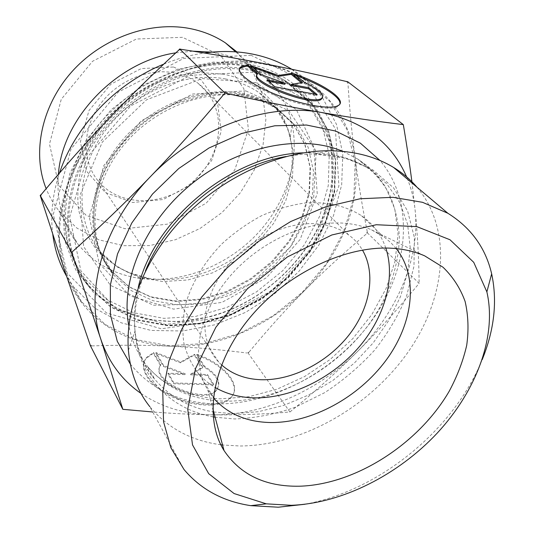 <?xml version="1.0" encoding="UTF-8"?>
<svg xmlns="http://www.w3.org/2000/svg" width="534" height="534" viewBox="0 0 534 534"><rect width="100%" height="100%" fill="white"/><g stroke="black" fill="none" stroke-linecap="round" stroke-linejoin="round"><path stroke-width="0.4" stroke-dasharray="2.67 2" d="M294.101 73.839L293.76 74.827L304.066 83.377C316.028 88.964 322.196 93.684 322.569 97.542M239.432 69.22C236.215 74.7 253.216 87.082 278.307 96.694C303.345 106.353 330.085 110.712 337.488 106.733L339.924 103.923M296.417 75.761L293.76 74.827M304.42 82.383L304.066 83.377M257.014 74.9L257.121 74.359M257.655 73.505L257.315 74.533M317.163 94.598L316.802 95.619L315.127 94.224M290.856 85.46L302.164 83.424L301.236 82.657M302.511 82.43L302.164 83.424M252.716 67.337L250.206 66.43L260.579 75.568L284.862 84.339M250.533 65.422L250.206 66.43M260.919 74.54L260.579 75.568M268.615 81.301L266.686 80.941L274.509 87.836L316.802 95.619M267.033 79.913L266.686 80.941M274.863 86.788L274.509 87.836M153.325 353.321L146.456 358.147C137.799 367.759 148.606 385.568 171.174 396.388C193.635 407.342 221.39 407.903 230.514 398.224C242.71 386.616 223.933 364.181 196.666 355.203L204.368 367.212C217.398 375.536 221.376 383.305 216.31 390.534C203.761 405.967 148.612 381.042 160.507 365.563L153.325 353.321L153.592 352.513L160.774 364.749C148.886 380.208 204.055 405.132 216.604 389.727C221.67 382.504 217.685 374.734 204.649 366.417L196.939 354.416C224.213 363.4 243.003 385.822 230.808 397.416C221.69 407.075 193.929 406.501 171.461 395.554C148.879 384.734 138.066 366.931 146.716 357.333L153.592 352.513M196.666 355.203L196.939 354.416M160.507 365.563L160.774 364.749M204.368 367.212L204.649 366.417M173.951 382.931L168.203 373.206L185.231 373.787L163.711 365.596L156.048 352.62L180.746 362.005L194.576 354.316L202.733 367.065L190.858 373.98L207.512 374.548L213.62 384.1L173.951 382.931L173.663 383.759L213.326 384.907L207.225 375.349L190.578 374.788L202.453 367.866L194.309 355.103L180.472 362.806L155.781 353.428L163.437 366.411L184.951 374.601L167.93 374.027L173.663 383.759M167.93 374.027L168.203 373.206M184.951 374.601L185.231 373.787M163.437 366.411L163.711 365.596M155.781 353.428L156.048 352.62M180.472 362.806L180.746 362.005M194.309 355.103L194.576 354.316M202.453 367.866L202.733 367.065M190.578 374.788L190.858 373.98M207.225 375.349L207.512 374.548M213.326 384.907L213.62 384.1M248.557 66.657C196.605 56.197 130.57 83.791 94.364 133.367C57.972 182.875 56.744 244.852 85.901 281.772C113.395 317.49 163.938 329.351 210.877 316.195C265.678 301.55 314.025 254.418 327.956 200.971C340.538 155.26 326.014 106.293 286.358 81.415C275.184 74.346 262.588 69.427 248.557 66.657M248.37 64.02C314.139 76.262 345.939 140.669 328.704 200.15C314.593 254.231 265.712 301.87 210.276 316.695L178.55 321.835L147.477 319.766L118.788 310.254L94.304 293.46L75.788 269.977L64.834 240.947L62.658 208.066L69.881 173.523L86.368 139.881L111.105 109.79L142.258 85.66L177.375 69.387L213.667 62.084L248.37 64.02M251.22 55.349L183.769 58.393L118.234 92.108L71.062 148.899L53.313 214.348L67.05 272.874L106.406 312.911L161.361 328.817L221.116 320.066L275.911 289.575L317.443 242.536L338.91 185.966L335.385 128.767L305.061 81.562L251.22 55.349M291.798 69.266C304.133 76.929 314.359 86.388 322.483 97.655M322.543 97.742L336.46 124.322L342.801 153.925L341.667 184.918L333.47 215.769L318.858 245.099L298.66 271.686L273.822 294.448L245.406 312.43L214.608 324.839L182.701 331L151.102 330.426L121.331 322.843L94.992 308.252L73.692 287.018L66.55 276.158M52.773 234.479C50.263 214.688 52.512 194.196 59.514 173.009M163.724 64.16C177.195 58.66 190.778 54.942 204.462 53.006M264.537 64.254C279.088 67.157 292.225 72.183 303.933 79.312L329.925 101.46L347.167 129.936L355.137 162.51L353.915 196.959L344.083 231.242L326.528 263.522L302.411 292.191L273.048 315.848L239.92 333.289L204.689 343.509L169.158 345.738L135.329 339.464L105.332 324.585L81.335 301.476C68.592 283.501 60.923 261.613 59.381 237.296C59.488 220.749 62.051 203.908 67.077 186.78C73.505 169.739 82.216 153.345 93.203 137.585C105.372 122.466 119.229 108.869 134.768 96.801C151.042 85.827 168.103 77.016 185.952 70.368C212.919 62.064 239.886 60.082 264.537 64.254M211.678 52.158L218.106 53.226C231.229 55.87 243.003 60.616 253.423 67.458C273.909 81.515 286.791 100.399 292.058 124.095C300.335 162.957 284.468 206.992 253.496 237.683C222.384 268.268 177.495 284.428 137.371 277.994C112.914 273.862 93.029 262.488 77.71 243.884C62.712 224.734 56.264 201.552 58.366 174.338M175.819 52.853L193.001 51.177M236.949 51.945L252.722 71.416L262.448 94.344L265.872 119.302L263.062 144.868L254.398 169.712L240.46 192.62L222.031 212.519L200.03 228.472L175.499 239.699L149.613 245.58L123.641 245.693L98.937 239.833L76.889 228.071L58.894 210.817C53.654 204.142 49.408 196.759 46.158 188.662M182.508 37.313L136.357 39.022L92.522 61.297L61.243 99.317L49.482 144.127L58.914 185.598L86.208 215.416L124.876 228.719L167.282 224.167L206.044 203.321L234.753 169.919L248.383 129.435L243.851 88.744L220.782 55.576L182.508 37.313M173.57 67.017L200.731 79.392L217.498 102.541L221.176 131.444L211.678 160.534L191.099 184.617L163.17 199.522L132.772 202.499L105.412 192.607L86.515 171.14L80.387 141.844L88.951 110.591L110.825 84.192L141.29 68.566L173.57 67.017M248.03 352.947L249.071 352.08L246.908 352.994L248.03 352.947L289.935 411.974C264.237 414.224 238.398 415.165 212.412 414.818L212.332 414.818C193.915 414.571 174.044 413.616 152.704 411.968M367.319 232.817L367.265 231.776L366.424 233.905L367.319 232.817L419.123 283.367C397.964 309.019 377.318 331.834 357.193 351.813C337.081 371.844 314.659 391.903 289.935 411.974M346.519 81.522L347.954 83.124L347.687 81.695M178.59 50.289L181.253 49.362M40.704 196.892L41.378 194.349M90.42 345.732L91.868 345.905L90.106 344.724M367.265 231.776C362.165 205.677 358.107 181.166 355.09 158.264C361.164 203.935 340.779 254.264 304.76 290.342C268.909 326.628 217.859 348.515 170.266 346.192C122.807 344.296 79.987 316.762 64.854 271.105C49.035 226.076 64.634 164.399 107.347 120.13C149.32 75.294 214.114 53.14 264.617 63.74M249.071 352.08C268.128 329.091 286.691 308.512 304.76 290.342C322.77 272.146 343.329 253.336 366.424 233.905M264.697 63.76C315.748 73.579 349.57 112.727 355.09 158.264C352.06 135.496 349.677 110.451 347.954 83.124M91.868 345.905C120.377 344.924 146.51 345.024 170.266 346.192C194.156 347.327 219.701 349.59 246.908 352.994M411.901 181.747L415.232 211.177C417.621 235.828 418.916 259.891 419.123 283.367M173.85 72.804C146.89 67.731 114.616 82.203 98.056 107.321C81.408 132.405 82.703 164.045 99.651 182.728C123.014 208.881 169.739 205.51 196.953 177.875C224.687 150.721 226.656 105.004 198.207 83.397C191.192 78.071 183.075 74.54 173.85 72.804M221.53 364.876L218.753 362.139C199.262 341.74 199.916 303.973 222.751 272.173C245.453 240.34 287.065 220.088 319.799 224.113C331.007 225.488 340.632 229.099 348.682 234.947C354.342 239.105 358.921 244.131 362.426 250.019M212.412 414.818C263.209 415.572 317.99 390.961 357.193 351.813C396.555 312.871 419.978 259.431 415.232 211.177C414.064 199.149 411.193 187.714 406.614 176.881M140.983 393.411C161.662 407.302 185.445 414.437 212.332 414.818M396.275 248.617L390.988 242.81L384.941 237.643L371.571 229.84C364.488 226.703 356.725 224.627 348.288 223.606C309.32 218.766 259.123 241.041 228.405 278.127C197.6 315.193 190.371 361.231 207.786 389.907L213.333 397.737M385.795 248.063C381.276 234.78 373.199 224.013 361.565 215.756C346.072 205.91 327.349 201.638 305.381 202.953C290.69 205.023 275.998 209.321 261.293 215.863C246.902 223.599 233.612 233.084 221.416 244.318C204.035 262.541 192.14 282.326 185.732 303.672C182.741 317.523 182.127 330.72 183.896 343.255C186.973 355.157 192.113 365.636 199.309 374.694L206.585 381.616L214.895 387.364M416.947 187.167C453.393 230.341 445.77 299.307 407.115 353.441C368.3 407.682 301.556 445.563 240.066 446.003L222.538 444.976M220.829 444.762C191.339 440.817 167.676 428.134 149.847 406.714L184.063 469.586M304.834 504.27C379.093 490.826 454.034 429.743 482.162 359.716M253.83 96.327C211.638 81.982 153.044 101.58 119.87 143.252C86.475 184.804 84.472 239.472 110.965 270.758L128.774 286.598L150.661 296.757L175.199 300.922L200.931 299.08L226.463 291.524L250.459 278.768L271.733 261.526L289.181 240.667L301.87 217.245L309.019 192.434L310.06 167.542L304.694 143.993L292.939 123.267L275.23 106.8L265.038 100.879L253.83 96.327M257.101 99.371C214.748 85.019 155.828 104.777 122.433 146.683C88.811 188.462 86.742 243.364 113.321 274.716L131.19 290.576L153.165 300.735L177.802 304.867L203.648 302.972L229.293 295.349L253.416 282.506L274.796 265.171L292.352 244.218L305.134 220.696L312.357 195.778L313.451 170.793L308.105 147.17L296.343 126.371L278.588 109.857L268.355 103.93L257.101 99.371M256.066 82.697L202.246 78.571L146.55 99.785L102.314 142.091L79.987 195.23L83.611 246.588L110.485 285.403L153.378 305.214L203.334 304L251.594 283.247L290.429 246.868L313.491 200.637L316.141 151.956L296.363 109.597L256.066 82.697M262.134 69.553C239.799 62.558 215.663 61.697 189.73 66.97C172.709 71.663 156.248 78.618 140.349 87.823C125.076 98.196 111.339 110.251 99.13 123.981C82.056 145.869 70.982 169.178 65.922 193.902C63.806 210.022 64.1 225.502 66.803 240.36C70.815 254.611 76.876 267.514 84.993 279.068L106.646 299.494L133.547 312.717L163.791 318.344L195.524 316.442L226.983 307.39L256.527 291.864L282.686 270.751L304.113 245.133L319.639 216.27L328.263 185.618L329.238 154.813L322.115 125.677L306.87 100.118L284.021 80.067L273.508 74.239L262.134 69.553M239.472 69.013C187.387 64.394 125.924 95.299 93.49 144.053C60.923 192.794 61.236 251.22 89.145 286.611L110.945 307.097L138.039 320.307L168.517 325.867L200.51 323.838L232.237 314.626L262.047 298.913L288.467 277.587L310.134 251.748L325.873 222.651L334.671 191.773L335.766 160.761L328.69 131.431L313.418 105.712L290.456 85.553L279.869 79.7L268.415 75.007C259.337 71.876 249.718 69.881 239.552 69.02M240.554 67.945L251.854 69.567C265.939 72.33 278.588 77.256 289.795 84.345L312.851 104.557L328.19 130.349L335.305 159.759L334.231 190.865L325.42 221.824L309.66 250.993L287.939 276.899L261.466 298.272L231.576 314.019L199.776 323.237L167.703 325.246L137.138 319.646L109.977 306.376L88.117 285.803C60.055 250.172 59.875 191.292 92.863 142.364C125.71 93.417 187.728 62.725 239.953 67.885M257.562 73.425L252.041 72.23L190.545 75.301L130.737 105.886L87.155 157.29L69.774 216.871L80.868 270.818L115.691 308.512L165.48 324.445L220.482 317.75L271.626 290.843L311.122 248.35L332.575 196.672L331.38 143.9L305.762 99.598L258.369 73.619M245.867 90.907L288.954 110.798L313.812 147.845L317.236 193.608L300.188 239.419L266.513 277.7L221.944 302.384L173.637 309.133L129.829 295.809L99.184 263.355L89.238 216.764L103.943 165.3L141.236 120.797L192.654 94.031L245.867 90.907M241.562 94.304C198.721 86.361 145.074 109.804 116.192 150.568C87.149 191.285 86.995 241.875 112 271.506L129.742 287.265L151.556 297.378L176.013 301.503L201.658 299.654L227.104 292.111L251.027 279.389L272.233 262.194L289.635 241.408L302.291 218.059L309.426 193.335L310.481 168.53L305.148 145.068L293.46 124.415L275.831 108.002C265.865 101.233 254.438 96.667 241.562 94.304M225.321 78.939C237.917 81.322 249.118 85.861 258.923 92.549L276.298 108.729L287.926 129.041L293.36 152.077L292.559 176.4L285.79 200.624L273.595 223.459L256.727 243.744L236.101 260.465L212.772 272.774L187.921 279.97L162.843 281.558L138.907 277.286L117.527 267.167L100.098 251.547C75.514 222.251 75.394 172.716 103.436 133.113C131.324 93.463 183.422 70.909 225.321 78.939M222.952 74.126L199.229 72.517C182.695 74.066 166.361 78.385 150.228 85.487C134.628 94.084 120.631 104.831 108.235 117.734C97.108 131.564 88.571 146.363 82.623 162.122C78.338 178.029 76.929 193.548 78.411 208.681C81.502 223.212 87.095 236.235 95.199 247.763C104.524 258.169 115.538 266.413 128.247 272.494L148.712 278.314C185.211 284.215 226.396 269.39 254.952 241.328C283.38 213.173 297.872 172.869 290.256 137.652C283.541 106.173 258.109 80.547 222.952 74.126M130.323 364.088C151.563 389.787 180.218 403.057 216.29 403.891C274.396 404.739 337.281 369.742 373.259 318.571C409.111 267.507 415.038 201.979 380.048 160.527M285.917 156.542L300.148 154.546L314.039 153.932L345.732 158.117L372.692 169.799L393.585 187.875L407.596 210.977L414.377 237.59L413.983 266.199L406.801 295.355C398.898 314.639 388.185 332.889 374.648 350.104C359.769 366.397 343.068 380.608 324.545 392.73L295.355 407.202C275.077 414.297 254.858 418.209 234.706 418.956L215.102 417.221M213.159 416.874C170.887 409.404 138.239 377.211 134.962 331.207C133.54 311.983 137.018 291.944 145.395 271.085M213.693 411.961L232.744 413.683L258.202 411.747L283.894 405.353L308.992 394.82L332.722 380.555L354.376 363.027L373.286 342.775L388.839 320.4L400.487 296.584L407.736 272.046L410.199 247.609L407.589 224.133L399.759 202.54L386.763 183.776L368.861 168.751C350.765 157.276 328.964 151.97 303.466 152.844M138.233 287.526C129.855 324.645 135.369 355.23 154.773 379.28C169.605 396.715 188.956 407.562 212.839 411.814M342.875 151.369L357.974 159.199C370.736 168.464 380.989 179.658 388.739 192.767C394.96 206.698 398.498 221.59 399.365 237.443C398.644 261.9 391.749 285.917 378.673 309.5C347.053 363.394 283.187 402.129 224.727 401.141C192.574 400.34 166.842 388.805 147.524 366.544C138.166 355.103 131.938 341.533 128.841 325.833M337.868 105.705L337.488 106.733M230.514 398.224L230.808 397.416M146.456 358.147L146.716 357.333M216.31 390.534L216.604 389.727M327.956 200.971L328.704 200.15M210.877 316.195L210.276 316.695M85.901 281.772L88.117 285.803L110.057 306.509L137.305 319.879L167.923 325.526L200.023 323.544L231.829 314.346L261.713 298.619L288.18 277.266L309.874 251.367L325.627 222.204L334.411 191.232L335.472 160.1L328.33 130.603L312.937 104.691L286.358 81.415M73.692 287.018L81.335 301.476M291.711 69.253L303.933 79.312M137.371 277.994L148.712 278.314C130.089 274.89 114.75 266.927 102.688 254.438L100.098 251.547L112 271.506C91.047 246.882 86.975 206.091 106.199 168.217C117.934 146.329 134.588 128.24 156.162 113.929L174.685 104.03L209.255 94.178L242.429 94.738C255.052 97.075 266.186 101.5 275.831 108.002L258.923 92.549L262.187 94.845C276.372 105.625 285.73 119.89 290.256 137.652L292.058 124.095M58.894 210.817L77.71 243.884M235.627 51.845L253.423 67.458M348.682 234.947L198.207 83.397M218.753 362.139L99.651 182.728M207.786 389.907L212.779 408.53M371.571 229.84L424.717 255.879M199.309 374.694L213.4 397.102M361.565 215.756L382.758 236.075M128.407 350.384L134.962 331.207C137.265 350.838 143.866 366.858 154.773 379.28L147.524 366.544C154.259 374.414 162.283 380.942 171.588 386.122C185.799 393.878 202.099 398.11 220.502 398.805L248.47 396.789L276.899 389.246L304.513 376.603L330.206 359.435L352.967 338.449L371.898 314.446L386.175 288.34L395.087 261.199L398.064 234.246L394.773 208.881L385.341 186.566L376.11 174.197L367.646 166.127L357.974 159.199L368.861 168.751C354.196 159.526 335.919 154.586 314.039 153.932L330.326 150.748M110.965 270.758L113.321 274.716M275.23 106.8L278.588 109.857M84.993 279.068L89.145 286.611M284.021 80.067L290.456 85.553"/><path stroke-width="0.8" d="M247.909 64.914L257.655 73.505C247.649 80.601 310.955 105.605 321.375 98.523C325.373 95.072 319.719 89.692 304.42 82.383L294.101 73.839C324.452 84.065 348.522 100.846 337.868 105.705C330.079 109.944 300.408 104.631 274.463 93.957C248.43 83.344 233.872 70.695 241.441 66.543L247.909 64.914L247.582 65.922L241.108 67.564L239.432 69.22M339.924 103.923C341.433 97.375 320.981 84.479 296.417 75.761M322.569 97.542L321.001 99.551C310.955 106.506 249.231 82.61 257.014 74.9M257.121 74.359L247.582 65.922M315.127 94.224L308.585 88.771L290.856 85.46L291.21 84.445L308.939 87.763L317.163 94.598L274.863 86.788L267.033 79.913L285.209 83.317L260.919 74.54L250.533 65.422L278.347 75.461L291.591 73.358L302.511 82.43L291.21 84.445M308.939 87.763L308.585 88.771M301.236 82.657L291.25 74.339L278.007 76.469L252.716 67.337M291.591 73.358L291.25 74.339M278.347 75.461L278.007 76.469M285.209 83.317L284.862 84.339L268.615 81.301M204.462 53.006C221.303 50.697 237.376 51.07 252.682 54.121C267.02 57.045 279.976 62.044 291.551 69.12L291.798 69.266M66.55 276.158C59.394 263.669 54.802 249.778 52.773 234.479M59.514 173.009C74.753 126.625 115.691 83.498 163.724 64.16M58.366 174.338C62.264 118.415 116.699 61.417 175.819 52.853M193.001 51.177L211.678 52.158M46.158 188.662C31.853 153.211 41.305 105.852 72.057 71.556C102.788 37.267 151.376 20.446 191.292 28.829C203.901 31.486 215.255 36.152 225.361 42.833L236.949 51.945M403.317 124.609L347.687 81.695L346.519 81.522C317.396 74.653 290.122 68.732 264.697 63.76L264.617 63.74C239.312 58.767 211.524 53.974 181.253 49.362L179.671 48.995L178.59 50.289C152.137 74.707 128.387 97.989 107.347 120.13C86.254 142.258 64.26 167.002 41.378 194.349L40.197 195.431L64.854 271.105L90.42 345.732L122.84 409.324L100.819 339.224L71.676 252.362C100.132 226.877 126.318 201.712 150.221 176.867C174.117 152.077 199.022 124.148 224.921 93.07C261.987 101.253 294.281 107.741 321.795 112.54C349.53 117.4 376.704 121.425 403.317 124.609C406.901 145.902 409.765 164.953 411.901 181.747M152.704 411.968L122.84 409.324M40.197 195.431L71.676 252.362M179.671 48.995L224.921 93.07M362.426 250.019C376.417 273.815 369.995 308.525 348.482 335.626C326.921 362.74 291.938 380.649 261.039 379.734C245.253 379.153 232.083 374.2 221.53 364.876M406.614 176.881C391.883 142.745 363.607 121.298 321.795 112.54C267.854 102.241 196.892 127.586 150.221 176.867C102.735 225.555 84.599 292.045 100.819 339.224C108.662 362.266 122.046 380.321 140.983 393.411M213.333 397.737L215.042 399.712C229.139 414.578 247.769 422.187 270.945 422.534C312.183 422.828 358.574 397.336 385.902 360.457C413.176 323.624 419.01 277.4 396.275 248.617M397.102 248.704C407.182 249.819 416.386 252.208 424.717 255.879L443.04 267.247C453.046 276.966 460.415 288.4 465.134 301.543C468.305 315.38 468.825 329.965 466.709 345.304C463.158 360.797 457.311 376.136 449.167 391.322C418.442 444.128 355.223 484.739 299.2 486.22C265.525 486.761 240.467 474.873 224.026 450.536C203.247 417.521 212.358 362.279 250.613 316.782C288.74 271.259 350.551 243.344 397.102 248.704M214.895 387.364C226.443 393.999 239.546 397.49 254.197 397.85C290.242 398.538 330.399 379.147 357.293 349.029C384.059 318.858 396.121 279.175 385.795 248.063M222.538 444.976L220.829 444.762M149.847 406.714C137.538 391.262 130.396 372.485 128.407 350.384C124.916 307.183 146.296 254.678 186.446 214.568C226.663 174.545 282.526 150.381 330.326 150.748C354.796 151.122 375.903 156.709 393.651 167.502C402.629 173.003 410.399 179.558 416.947 187.167M482.162 359.716C494.337 329.805 497.501 301.183 491.654 273.842C485.666 247.97 471.061 227.771 447.839 213.246L422.527 202.313L392.924 197.306L360.123 198.761L325.526 206.892L290.723 221.537L257.421 242.136L227.27 267.734L201.759 297.064L182.047 328.657L168.938 360.937L162.783 392.41L163.551 421.72L170.867 447.732L184.063 469.586C200.817 489.404 223.038 501.426 250.713 505.651L278.267 507.213L304.834 504.27M291.337 505.304L266.292 503.842L234.086 493.549L208.674 473.651L192.527 444.915L187.721 409.037L195.497 368.64L215.89 327.208L247.489 288.694L287.432 256.921L331.814 234.98L376.296 224.734L416.794 226.616L450.008 239.766L473.738 262.327L486.874 291.898C497.121 336.286 476.281 390.975 437.306 433.014C398.097 474.966 342.167 503.368 291.337 505.304M239.953 67.885L240.554 67.945M258.369 73.619L257.562 73.425M380.048 160.527L360.37 143.159L335.566 131.03L306.596 125.036L274.763 125.784L241.642 133.5L209.028 147.971L178.743 168.53L152.504 194.049L131.751 223.072L117.513 253.957L110.364 284.996L110.398 314.573L117.273 341.313L130.323 364.088M215.102 417.221L213.159 416.874M145.395 271.085C167.069 215.836 227.431 166.635 285.917 156.542M303.466 152.844C233.498 154.026 153.498 219.24 138.233 287.526M212.839 411.814L213.693 411.961M128.841 325.833C119.996 280.924 144.474 222.278 191.406 184.07C238.291 145.795 300.669 133.647 342.875 151.369M241.441 66.543L241.108 67.564M321.375 98.523L321.001 99.551M225.361 42.833L235.627 51.845M212.779 408.53L224.026 450.536M213.4 397.102L215.042 399.712M447.839 213.246L393.651 167.502M486.874 291.898L491.654 273.842M266.292 503.842L250.713 505.651"/></g></svg>
